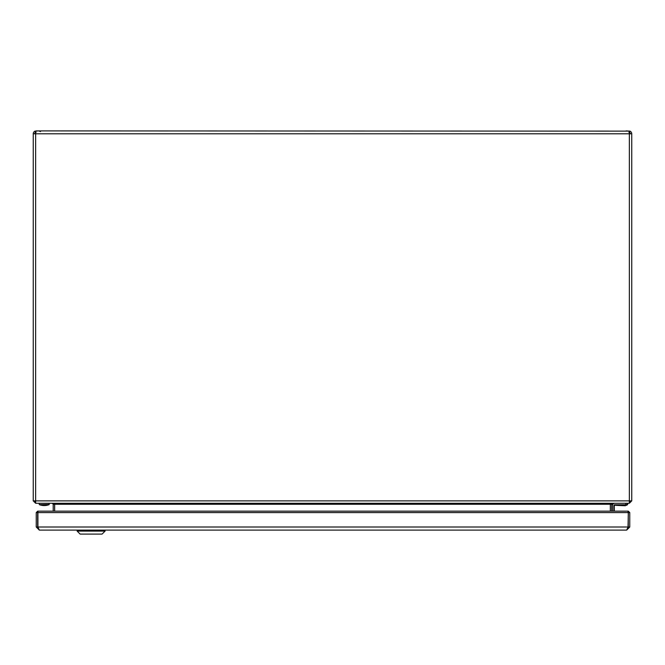 <?xml version="1.0" encoding="UTF-8"?>
<svg xmlns="http://www.w3.org/2000/svg" width="665" height="665" viewBox="0 0 665 665"><rect width="100%" height="100%" fill="white"/><g stroke="black" fill="none" stroke-linecap="round" stroke-linejoin="round"><path stroke-width="1" d="M630.354 500.878L629.323 501.876L629.356 503.272L612.798 503.272L611.8 504.269L611.8 511.152M40.532 131.603L38.844 130.905L35.045 131.121A2.893 2.893 0 0 0 33.25 133.798L35.644 133.798L35.644 131.121L36.209 130.905L629.356 131.121L629.356 133.798L631.75 133.798L631.75 500.878L629.356 503.272M33.25 133.798L33.25 500.878L35.644 500.878L35.711 503.272L629.289 503.272L629.356 500.878L631.75 500.878M610.404 511.152L610.42 504.004M54.663 511.152L54.663 504.269L52.269 503.272L612.731 503.272L610.337 504.269L610.337 511.152M34.647 500.878L35.644 501.876L35.644 503.272L33.25 500.878M54.597 511.152L54.597 504.269L53.2 504.269L52.203 503.272L35.644 503.272M53.2 504.269L53.2 511.152M36.143 132.302L35.578 132.418A1.496 1.496 0 0 0 34.647 133.798M35.045 131.121L35.578 132.418M631.75 133.798A2.893 2.893 0 0 0 629.955 131.121L626.089 130.905M629.955 131.121L629.423 132.418L628.857 132.302M630.354 133.798A1.496 1.496 0 0 0 629.423 132.418M613.795 511.152L613.795 505.766A0.998 0.998 0 0 1 614.793 504.768L625.765 504.768L625.765 503.272M612.299 511.152L612.299 505.766A2.494 2.494 0 0 1 614.793 503.272M627.76 503.771L625.765 505.267L615.291 505.267A0.998 0.998 0 0 0 614.294 506.264L614.294 511.152M625.266 504.768L616.189 505.267M627.76 503.272L627.76 504.269L626.763 505.267L625.765 505.267M626.763 505.267L627.76 504.269M625.366 505.766L616.189 505.367L625.366 505.766M36.242 527.013L37.639 527.013L37.639 512.599L36.242 512.599L36.242 527.013L39.335 530.105L626.663 530.105L628.076 527.013L628.309 511.152L629.755 512.599L629.755 527.013L626.663 530.105M39.335 530.105L37.922 527.013L37.922 512.599L37.739 526.206A2.402 2.402 0 0 0 37.922 527.129M628.076 527.013L37.922 527.013M629.755 512.599L628.359 512.599L627.993 528.068M37.639 527.013L38.005 528.068M628.018 511.152L37.971 511.152L37.922 512.599L628.076 512.599L628.026 511.152M37.639 512.599L37.963 511.177M36.242 512.599L37.689 511.152M628.076 527.129A2.402 2.402 0 0 0 628.259 526.206L628.076 526.206M628.259 512.599L628.259 526.206M105.07 531.102L77.14 531.102L80.133 534.095L102.078 534.095L105.07 531.102L105.07 530.105M44.223 504.619L39.31 504.619A13.217 13.217 0 0 0 49.135 504.619L49.26 503.272M35.644 133.798L35.644 500.878L629.356 500.878L629.356 133.798L35.644 133.798M610.404 504.269L611.8 504.269M610.337 504.269L54.663 504.269M629.755 527.013L628.359 527.013M39.185 503.272L39.31 504.619L49.26 504.436M77.14 531.102L77.14 530.105"/></g></svg>
